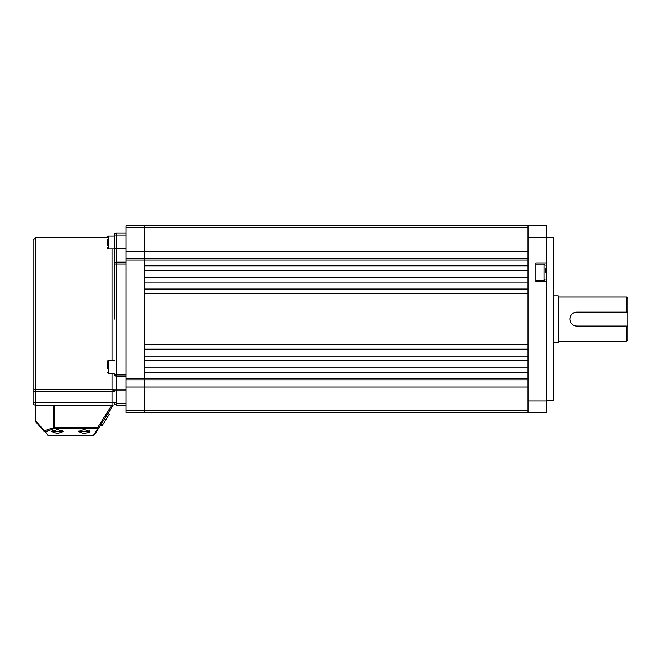 <?xml version="1.0" encoding="UTF-8"?>
<svg xmlns="http://www.w3.org/2000/svg" width="661" height="661" viewBox="0 0 661 661"><rect width="100%" height="100%" fill="white"/><g stroke="black" fill="none" stroke-linecap="round" stroke-linejoin="round"><path stroke-width="0.99" d="M126.003 234.994L116.245 234.994L116.245 248.239L114.386 248.239L114.386 235.456L114.386 236.035L108.28 236.035L108.28 248.817L114.386 248.817L114.386 319.114L114.386 234.994A1.859 1.859 0 0 1 116.245 233.135L126.003 233.135M44.328 431.517A1.165 0.644 -41.4 0 1 44.378 430.749A1.165 0.793 70.2 0 0 45.196 431.84A1.165 1.049 138.6 0 1 44.328 431.517L35.661 421.693A1.165 1.165 0 0 1 35.372 420.925L35.372 405.094L53.624 405.094L35.372 405.094A2.322 2.322 0 0 1 33.05 402.772L33.05 240.1L35.372 237.778L35.372 389.552L112.056 389.552L112.056 373.143M114.386 319.114L114.386 264.036A1.859 1.859 0 0 1 116.245 262.177L126.003 262.177M112.056 405.094L112.056 391.56L35.372 391.56L35.372 402.772L114.386 402.772A2.322 2.322 0 0 0 116.708 405.094L126.003 405.094L116.708 405.094A2.322 2.322 0 0 1 114.386 402.772L116.245 402.772A0.463 0.463 0 0 0 116.708 403.235L126.003 403.235M126.003 376.051L116.245 376.051L116.245 402.772M33.05 387.536L33.05 391.56L35.372 391.56L35.372 389.552A2.322 2.016 0 0 1 33.05 387.536M126.003 264.036L116.245 264.036L116.245 374.192L114.386 374.192A1.859 1.859 0 0 0 116.245 376.051A1.859 1.859 0 0 1 114.386 374.192A1.859 1.859 0 0 0 116.245 376.051L116.245 374.192L126.003 374.192M114.386 234.994A1.859 1.859 0 0 1 116.245 233.135L116.245 234.994L114.386 234.994A1.859 1.859 0 0 1 116.245 233.135M107.413 368.788L107.413 361.237L108.28 360.361L108.28 373.143L107.413 372.267M107.413 365.467L107.413 363.426M107.413 245.528L107.413 239.332M109.313 414.29L101.877 426.081L100.513 425.221L107.958 413.431L109.313 414.29M89.871 431.997L84.178 433.674M84.17 429.485L89.987 431.583M57.449 429.485L63.258 431.583L57.449 433.674L51.641 431.583L57.449 429.485M35.711 405.094L35.711 420.925L44.378 430.749L54.442 427.419L54.442 428.51L45.196 431.84L48.195 435.235L93.507 435.302A1.165 1.165 0 0 0 94.49 434.764A1.165 1.165 0 0 1 93.507 435.302L48.195 435.302L93.507 435.302A1.165 1.165 0 0 0 94.49 434.764L98.737 428.039L94.49 434.764A1.165 1.066 -147.7 0 1 93.507 435.235L97.754 428.51L54.442 428.51A1.165 0.793 -109.8 0 1 53.624 427.419L53.624 405.094L54.442 405.094L54.442 427.419L97.754 427.419L111.849 405.094L54.442 405.094M111.849 405.094L113.221 405.094L98.737 428.039A1.165 1.066 -147.7 0 1 97.754 428.51L97.754 427.419L98.737 428.039M84.17 433.674L78.362 431.583L84.178 429.485M48.195 435.235A1.165 1.049 138.6 0 1 47.319 434.913A1.165 1.165 0 0 0 48.195 435.302A1.165 1.165 0 0 1 47.319 434.913A1.165 1.165 0 0 0 48.195 435.302L48.195 435.235M35.711 420.925A1.165 0.644 138.6 0 0 35.661 421.693A1.165 1.165 0 0 1 35.372 420.925L35.711 420.925M126.003 412.53L144.594 412.53L126.003 412.53L126.003 225.698L144.594 225.698L126.003 225.698M528.023 251.254L144.594 251.254L144.594 258.228L144.594 225.698L144.594 251.254L126.003 251.254M126.003 260.087L528.023 260.087L528.023 265.805L144.594 265.805L144.594 258.228L126.003 258.228L144.594 258.228L144.594 380.001L126.003 380.001L144.594 380.001L144.594 386.966L126.003 386.966M528.023 386.966L144.594 386.966L144.594 412.53L528.023 412.53L144.594 412.53L144.594 372.424L528.023 372.424L528.023 378.142L126.003 378.142M144.594 270.456L528.023 270.456L528.023 277.422L144.594 277.422L144.594 270.456M144.594 367.772L144.594 360.799L528.023 360.799L528.023 367.772L144.594 367.772M144.594 356.155L144.594 349.182L528.023 349.182L528.023 356.155L144.594 356.155M144.594 344.538L144.594 293.691L528.023 293.691L528.023 344.538L144.594 344.538M144.594 289.047L144.594 282.073L528.023 282.073L528.023 289.047L144.594 289.047M144.594 225.698L546.614 225.698L546.614 262.962L535.922 262.962L535.922 281.553L546.614 281.553L546.614 262.962M528.023 258.228L144.594 258.228L528.023 258.228M528.023 380.001L144.594 380.001L528.023 380.001M546.614 237.778L553.587 237.778L553.587 400.45L546.614 400.45M546.614 281.553L546.614 412.53L528.023 412.53L546.614 412.53M546.614 237.316L528.023 237.316L528.023 400.913L546.614 400.913M546.614 225.698L528.023 225.698L528.023 237.316M528.023 412.53L528.023 400.913M558.239 341.192L626.785 341.192L626.785 326.088L576.83 326.088C572.591 325.675 570.261 323.353 569.856 319.114C570.261 314.876 572.583 312.554 576.83 312.141A6.974 6.974 0 0 0 571.897 314.182M627.95 298.202L627.95 312.141L626.785 312.141L626.785 297.037L627.95 298.202M553.587 295.872L558.239 295.872L558.239 342.348L553.587 342.348M627.95 312.141L627.95 340.027L626.785 341.192M570.402 316.404A6.974 6.974 0 0 0 570.46 321.957M571.93 324.08A6.974 6.974 0 0 0 574.145 325.551M574.194 325.567A6.974 6.974 0 0 0 576.83 326.088M626.785 326.088L627.95 326.088M576.83 312.141L626.785 312.141M545.226 268.54L545.226 272.786M112.056 360.361L112.056 248.817M114.386 264.036L116.245 264.036L116.245 248.239L126.003 248.239M126.003 389.99L114.386 389.99M112.056 391.56L114.386 391.56A2.322 2.016 180 0 0 112.056 389.552L112.056 391.56M35.372 405.094L35.372 402.772L33.05 402.772M116.708 405.094L116.708 403.235M78.948 430.666L78.948 431.327L89.4 431.327L88.673 432.054M52.219 430.666L52.219 431.327L62.679 431.327L61.952 432.054M528.023 227.558L126.003 227.558M126.003 410.671L528.023 410.671M535.922 280.396L544.061 280.396L544.061 264.127L545.226 265.292M114.312 236.035L114.386 235.456M35.372 237.778L107.413 237.778M89.4 430.666L89.4 431.327M78.948 431.327L79.675 432.054M62.679 430.666L62.679 431.327M52.219 431.327L52.946 432.054M114.386 373.143L108.28 373.143M114.386 360.361L108.28 360.361M108.28 248.817L107.413 247.949M108.28 236.035L107.413 236.911M558.239 297.037L626.785 297.037M544.061 280.396L545.226 279.231M535.922 264.127L544.061 264.127"/></g></svg>
